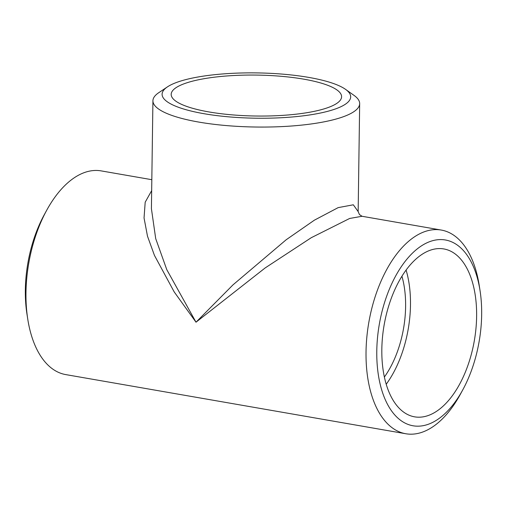 <?xml version="1.0" encoding="UTF-8"?>
<svg xmlns="http://www.w3.org/2000/svg" width="507" height="507" viewBox="0 0 507 507"><rect width="100%" height="100%" fill="white"/><g stroke="black" fill="none" stroke-linecap="round" stroke-linejoin="round"><path stroke-width="0.76" d="M345.546 89.359A94.296 22.65 -179.2 0 1 256.073 118.207A94.296 22.65 -179.2 0 1 167.437 86.874A94.296 22.65 -179.2 0 1 178.027 81.925A94.296 22.65 -179.2 0 1 268.539 73.249A94.296 22.65 -179.2 0 1 345.546 89.359L354.044 95.405A103.377 24.837 -179.2 0 1 359.666 103.643A103.377 24.837 -179.2 0 1 255.946 127.029A103.377 24.837 -179.2 0 1 152.924 100.754L151.416 208.688L155.706 238.62L166.784 269.661L196.006 322.205L232.954 284.896L286.182 239.754L314.384 220.171L338.15 207.629L353.328 204.796L358.157 211.577L359.431 214.537L362.055 216.274L349.659 218.46L311.292 237.688L265.199 267.911L196.006 322.205L174.205 291.924L154.451 255.408L147.499 236.218L144.045 217.947L145.192 202.198L151.669 190.632M152.924 100.754A103.377 24.837 -179.2 0 1 158.773 92.68L167.437 86.874M185.581 83.237A85.208 20.47 -179.2 0 1 281.29 76.304A85.208 20.47 -179.2 0 1 341.591 96.742A85.208 20.47 -179.2 0 1 256.098 116.021A85.208 20.47 -179.2 0 1 171.182 94.365A85.208 20.47 -179.2 0 1 185.581 83.237M462.758 389.883A94.296 50.656 -80.1 0 1 379.673 382.031A94.296 50.656 -80.1 0 1 430.5 241.364A94.296 50.656 -80.1 0 1 480.034 290.574A94.296 50.656 -80.1 0 1 462.758 389.883L460.299 394.383A103.377 55.536 -80.1 0 1 405.815 433.751L65.752 374.597A103.377 55.536 -80.1 0 1 27.758 319.137A103.377 55.536 -80.1 0 1 46.701 210.259A103.377 55.536 -80.1 0 1 84.872 172.399A103.377 55.536 -80.1 0 1 101.185 170.891L151.821 179.7M405.815 433.751A103.377 55.536 -80.1 0 1 366.84 337.136A103.377 55.536 -80.1 0 1 424.929 231.56A103.377 55.536 -80.1 0 1 441.248 230.051A103.377 55.536 -80.1 0 1 479.242 285.504L480.034 290.574M430.373 250.185A85.208 45.776 -80.1 0 1 443.821 248.943A85.208 45.776 -80.1 0 1 474.318 340.736A85.208 45.776 -80.1 0 1 414.618 416.843A85.208 45.776 -80.1 0 1 382.493 337.206A85.208 45.776 -80.1 0 1 430.373 250.185M27.758 319.137L26.966 314.074A94.296 50.656 -80.1 0 1 44.242 214.765L46.701 210.259M401.924 276.214A76.437 41.061 -80.1 0 1 384.388 377.018M406.088 270.047A85.208 45.776 -80.1 0 1 386.226 384.23M359.666 103.643L358.157 211.577M441.248 230.051L362.049 216.274"/></g></svg>
